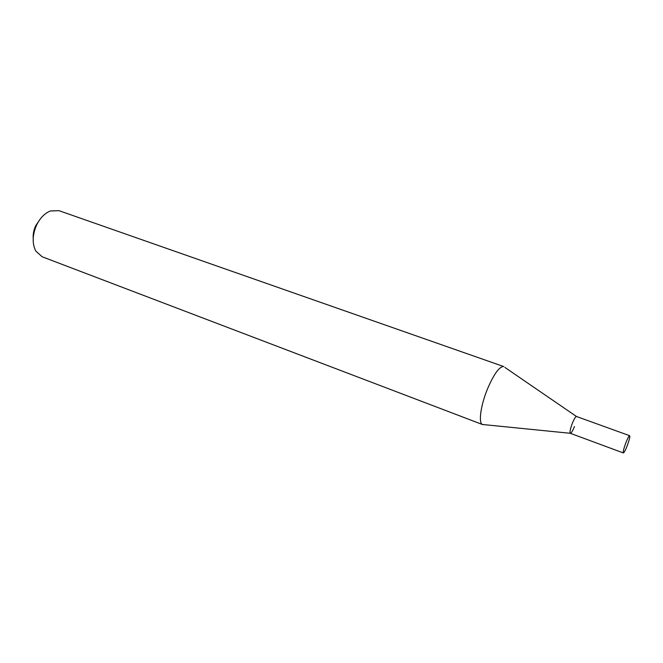 <?xml version="1.0" encoding="UTF-8"?>
<svg xmlns="http://www.w3.org/2000/svg" width="663" height="663" viewBox="0 0 663 663"><rect width="100%" height="100%" fill="white"/><g stroke="black" fill="none" stroke-linecap="round" stroke-linejoin="round"><path stroke-width="0.99" d="M627.198 445.809C625.383 450.392 624.107 452.771 623.369 452.945C622.897 452 623.726 448.627 625.847 442.834C627.67 438.235 628.947 435.864 629.668 435.707C630.132 436.677 629.311 440.041 627.198 445.809M574.49 426.508C572.666 430.967 571.282 433.246 570.329 433.329C569.592 432.293 570.263 428.953 572.343 423.292C574.166 418.825 575.55 416.555 576.487 416.488L504.866 367.401M623.369 452.945L570.255 433.287C569.641 432.061 570.337 428.729 572.343 423.292C574.083 419.016 575.434 416.737 576.404 416.472M33.2 238.349C32.943 234.13 33.78 229.92 35.694 225.727L40.286 218.981M483.94 424.635L482.598 424.577L42.142 256.763L35.769 251.012C32.089 243.628 32.346 235.025 36.54 225.196C40.07 218.003 44.694 213.254 50.413 210.967L58.999 210.677L503.805 366.581M482.598 424.577L482.382 424.477C478.33 422.911 480.692 405.483 487.396 389.164C493.786 374.23 499.181 366.689 503.573 366.515M629.668 435.707L576.487 416.488M570.255 433.287L482.382 424.477"/></g></svg>
